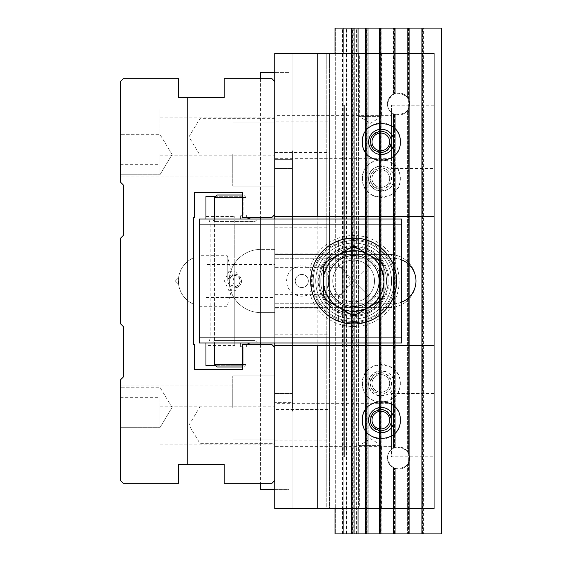 <?xml version="1.0" encoding="UTF-8"?>
<svg xmlns="http://www.w3.org/2000/svg" width="562" height="562" viewBox="0 0 562 562"><rect width="100%" height="100%" fill="white"/><g stroke="black" fill="none" stroke-linecap="round" stroke-linejoin="round"><path stroke-width="0.42" stroke-dasharray="2.81 2.11" d="M401.697 224.097L401.697 219.04L199.377 219.04L199.377 342.961L401.697 342.961L401.697 337.903L210.216 337.903L210.216 224.097L401.697 224.097L401.697 337.903M212.022 342.961L257.544 342.961L212.022 342.961L214.551 340.432L255.015 340.432L255.015 221.569L214.551 221.569L255.015 221.569L257.544 219.04L212.022 219.04L257.544 219.04M394.11 281A40.464 40.464 0 0 1 333.414 316.041A40.464 40.464 0 0 1 333.414 245.959A40.464 40.464 0 0 1 394.11 281A40.464 40.464 0 0 0 333.414 245.959A40.464 40.464 0 0 0 333.414 316.041A40.464 40.464 0 0 0 394.11 281M199.377 281L199.377 255.71L199.377 281M309.957 268.207A15.174 15.174 0 0 0 290.322 290.926A15.174 15.174 0 0 0 309.957 293.793A45.522 45.522 0 0 0 380.045 318.085A45.522 45.522 0 0 0 380.045 243.915A45.522 45.522 0 0 0 309.957 268.207L311.439 272.816A42.993 42.993 0 0 1 396.639 281A42.993 42.993 0 0 0 332.149 243.768A42.993 42.993 0 0 0 332.149 318.233A42.993 42.993 0 0 0 396.639 281A42.993 42.993 0 0 1 311.439 289.184L311.439 272.816M228.017 281A6.765 6.765 0 0 0 238.169 286.859A6.765 6.765 0 0 0 238.169 275.141A6.765 6.765 0 0 0 228.017 281M210.216 337.903L208.86 342.961M208.86 219.04L210.216 224.097M391.581 281A37.935 37.935 0 0 1 334.678 313.856A37.935 37.935 0 0 1 334.678 248.144A37.935 37.935 0 0 1 391.581 281A37.935 37.935 0 0 0 334.678 248.144A37.935 37.935 0 0 0 334.678 313.856A37.935 37.935 0 0 0 391.581 281M227.196 281L227.196 255.71L227.196 281M257.544 342.961L255.015 340.432L214.551 340.432L214.551 221.569L212.022 219.04M240.283 281L239.138 284.365L236.075 286.346L234.242 286.472L231.024 285.018L229.338 281.773L229.38 279.953L231.13 276.89L234.523 275.506L237.923 276.483L239.222 277.754L240.283 281A5.501 5.501 0 0 1 234.783 286.501A5.501 5.501 0 0 1 229.282 281A5.501 5.501 0 0 1 234.783 275.499A5.501 5.501 0 0 1 240.283 281M311.439 289.184L309.957 293.793M308.362 281A6.561 6.561 0 0 0 301.801 274.439A6.561 6.561 0 0 0 295.24 281A6.561 6.561 0 0 0 301.801 287.561A6.561 6.561 0 0 0 305.328 275.471A6.561 6.561 0 0 0 295.703 278.576A6.561 6.561 0 0 0 300.565 287.442A6.561 6.561 0 0 0 308.362 281M217.08 366.986L242.37 366.986M242.37 195.014L217.08 195.014M242.37 364.457L246.163 364.457L246.163 347.007L246.163 364.457L214.551 364.457M246.163 347.007L246.957 344.604L246.163 347.007M250.575 342.961L255.015 342.961L250.575 342.961M246.957 217.396L246.163 214.993L247.526 218.021M250.575 219.04L255.015 219.04L250.575 219.04M214.551 197.543L246.163 197.543L246.163 214.993L246.163 197.543L242.37 197.543M228.846 290.603L231.811 291.116L235.162 290.603C241.527 284.196 241.527 277.797 235.162 271.397L232.127 270.884L228.846 271.397L224.435 281L228.846 290.603A10.116 10.018 90 0 0 235.162 290.603M228.846 271.397A10.116 10.018 90 0 1 235.162 271.397M246.163 364.457L243.634 366.986L246.163 364.457M246.163 197.543L243.634 195.014L246.163 197.543M328.622 306.051A35.406 35.406 0 0 0 387.85 290.14A35.406 35.406 0 0 0 344.457 246.809A35.406 35.406 0 0 0 328.622 306.051M329.297 305.384A34.458 34.458 0 0 1 344.703 247.723A34.458 34.458 0 0 1 386.937 289.894A34.458 34.458 0 0 1 329.297 305.384M326.838 307.843A37.935 37.935 0 0 1 343.803 244.365A37.935 37.935 0 0 1 390.295 290.793A37.935 37.935 0 0 1 326.838 307.843A37.935 37.935 0 0 1 343.803 244.365A37.935 37.935 0 0 1 390.295 290.793A37.935 37.935 0 0 1 326.838 307.843M324.337 310.343A41.476 41.476 0 0 0 393.716 291.706A41.476 41.476 0 0 0 342.883 240.943A41.476 41.476 0 0 0 324.337 310.343M323.445 311.243A42.74 42.74 0 0 1 323.403 250.8A42.74 42.74 0 0 1 383.846 250.757A42.74 42.74 0 0 1 364.731 322.279A42.74 42.74 0 0 1 312.353 269.964A42.74 42.74 0 0 1 383.846 250.757A42.74 42.74 0 0 1 383.888 311.2A42.74 42.74 0 0 1 323.445 311.243M382.237 252.366A40.464 40.464 0 0 1 364.141 320.08A40.464 40.464 0 0 1 314.551 270.554A40.464 40.464 0 0 1 382.237 252.366M377.994 256.616A34.458 34.458 0 0 0 320.354 272.106A34.458 34.458 0 0 0 362.588 314.277A34.458 34.458 0 0 0 377.994 256.616M384.029 250.582A42.993 42.993 0 0 0 312.114 269.901A42.993 42.993 0 0 0 364.801 322.518A42.993 42.993 0 0 0 384.029 250.582A42.993 42.993 0 0 1 384.064 311.383A42.993 42.993 0 0 1 323.262 311.418A42.993 42.993 0 0 1 323.227 250.617A42.993 42.993 0 0 1 384.029 250.582M334.657 300.01A26.871 26.871 0 0 0 379.603 287.941A26.871 26.871 0 0 0 346.677 255.05A26.871 26.871 0 0 0 334.657 300.01A26.871 26.871 0 0 1 334.636 262.011A26.871 26.871 0 0 1 372.634 261.99A26.871 26.871 0 0 1 372.655 299.989A26.871 26.871 0 0 1 334.657 300.01M328.356 281A25.29 25.29 0 0 0 366.291 302.904A25.29 25.29 0 0 0 366.291 259.096A25.29 25.29 0 0 0 328.356 281A25.29 25.29 0 0 1 366.291 259.096A25.29 25.29 0 0 1 366.291 302.904A25.29 25.29 0 0 1 328.356 281A25.29 25.29 0 0 0 366.291 302.904A25.29 25.29 0 0 0 366.291 259.096A25.29 25.29 0 0 0 328.356 281A25.29 25.29 0 0 1 353.646 255.71A25.29 25.29 0 0 1 378.936 281A25.29 25.29 0 0 0 341.001 259.096A25.29 25.29 0 0 0 341.001 302.904A25.29 25.29 0 0 0 378.936 281A25.29 25.29 0 0 1 353.646 306.29A25.29 25.29 0 0 1 328.356 281A25.29 25.29 0 0 0 366.291 302.904A25.29 25.29 0 0 0 366.291 259.096A25.29 25.29 0 0 0 328.356 281A25.29 25.29 0 0 1 353.646 255.71A25.29 25.29 0 0 1 378.936 281A25.29 25.29 0 0 1 353.646 306.29A25.29 25.29 0 0 1 328.356 281M395.276 270.273L396.639 281C395.739 271.769 394.819 266.711 393.871 265.826L368.82 265.826L353.646 281L368.82 265.826L368.82 240.775C367.927 239.826 362.869 238.906 353.646 238.007M313.42 296.174L338.472 296.174L338.472 321.225C339.364 322.174 344.422 323.094 353.646 323.993C362.876 323.094 367.934 322.174 368.82 321.225L368.82 296.174L353.646 281L368.82 296.174L393.871 296.174C394.819 295.282 395.739 290.224 396.639 281L395.276 291.734M350.779 314.383A33.509 33.509 0 0 0 356.512 314.383L381.127 300.178A33.509 33.509 0 0 0 383.994 295.205L383.994 266.795A33.509 33.509 0 0 0 381.127 261.822L356.512 247.617A33.509 33.509 0 0 0 350.779 247.617L326.164 261.822A33.509 33.509 0 0 0 323.298 266.795L323.298 295.205A33.509 33.509 0 0 0 326.164 300.178L350.779 314.383M328.067 281A25.578 25.578 0 0 1 366.431 258.85A25.578 25.578 0 0 1 366.431 303.15A25.578 25.578 0 0 1 328.067 281M379.224 281A25.578 25.578 0 0 0 340.86 258.85A25.578 25.578 0 0 0 340.86 303.15A25.578 25.578 0 0 0 379.224 281M320.769 281A32.877 32.877 0 0 0 370.084 309.472A32.877 32.877 0 0 0 370.084 252.528A32.877 32.877 0 0 0 320.769 281A32.877 32.877 0 0 1 353.646 248.123A32.877 32.877 0 0 1 386.523 281A32.877 32.877 0 0 1 353.646 313.877A32.877 32.877 0 0 1 320.769 281M396.639 281A42.993 42.993 0 0 0 332.149 243.768A42.993 42.993 0 0 0 332.149 318.233A42.993 42.993 0 0 0 396.639 281M364.373 322.63L342.911 322.63M342.904 239.37L338.472 240.775C342.413 238.274 351.053 237.803 364.38 239.37M332.781 281A20.864 20.864 0 0 0 353.646 301.864A20.864 20.864 0 0 0 374.51 281A20.864 20.864 0 0 0 353.646 260.136A20.864 20.864 0 0 0 332.781 281A20.864 20.864 0 0 1 364.078 262.932A20.864 20.864 0 0 1 364.078 299.068A20.864 20.864 0 0 1 332.781 281A20.864 20.864 0 0 1 364.078 262.932A20.864 20.864 0 0 1 364.078 299.068A20.864 20.864 0 0 1 332.781 281A20.864 20.864 0 0 0 353.646 301.864A20.864 20.864 0 0 0 374.51 281A20.864 20.864 0 0 0 353.646 260.136A20.864 20.864 0 0 0 332.781 281M353.646 281L338.472 265.826L353.646 281L338.472 296.174L353.646 281M274.741 81.462L271.959 78.68L224.161 78.68L224.161 97.648L178.639 97.648L178.639 78.68L123.254 78.68L120.472 81.462L120.472 182.116L123.254 184.898L123.254 235.478L120.472 238.26L120.472 323.74L123.254 326.522L123.254 377.102L120.472 379.884L120.472 480.538L123.254 483.32L178.639 483.32L178.639 464.353L224.161 464.353L224.161 483.32L271.959 483.32L274.741 480.538L274.741 347.386L271.959 344.604L274.741 347.386L271.959 344.604L242.37 344.604L242.37 369.515L194.319 369.515L194.319 344.604L193.56 344.604L193.56 217.396L194.319 217.396L194.319 192.485L242.37 192.485L242.37 217.396L271.959 217.396L274.741 214.614L271.959 217.396L260.578 217.396L271.959 217.396L274.741 214.614L274.741 81.462L274.741 214.614L274.741 81.462L271.959 78.68L260.578 78.68L271.959 78.68L274.741 81.462L274.741 214.614M271.959 483.32L260.578 483.32L271.959 483.32L274.741 480.538L271.959 483.32M120.472 407.45L120.472 428.947L120.472 407.45M120.472 425.153L120.472 397.334L120.472 425.153M120.472 154.55L120.472 176.047L120.472 154.55M120.472 136.847L120.472 109.028L120.472 136.847M260.578 344.604L260.578 483.32M274.741 347.386L274.741 480.538M274.741 407.45L274.741 439.062L274.741 407.45M274.741 425.153L274.741 444.121L274.741 425.153M274.741 154.55L274.741 122.938L274.741 154.55M274.741 136.847L274.741 155.815L274.741 136.847M260.578 78.68L260.578 217.396M199.882 136.847L199.882 118.666L199.882 136.847M159.924 136.847L159.924 109.028L159.924 136.847M199.882 425.153L199.882 443.334L199.882 425.153M159.924 425.153L159.924 397.334L159.924 425.153M232.759 154.55L232.759 186.162L232.759 154.55M159.924 154.55L159.924 174.782L159.924 154.55M232.759 407.45L232.759 375.838L232.759 407.45M159.924 407.45L159.924 427.682L159.924 407.45M193.56 281L193.56 304.175L193.56 281M178.597 281L178.597 284.246L178.597 281M260.578 489.642L260.578 72.358L288.903 72.358L288.903 489.642L260.578 489.642M260.578 219.04L260.578 342.961M274.741 489.642L288.903 489.642L288.903 72.358L274.741 72.358M292.064 53.39L292.064 159.341L274.741 159.341L292.064 159.341L292.064 53.39L274.741 53.39L274.741 168.46L274.741 53.39L292.064 53.39M274.741 168.46L274.741 402.659L274.741 168.46L292.444 168.46L292.444 150.756L292.444 411.243L292.444 393.541L274.741 393.541L292.444 393.541L292.444 168.46L274.741 168.46M317.811 53.39L274.741 53.39L326.761 53.39L274.741 53.39L274.741 508.61L292.064 508.61L274.741 508.61L274.741 53.39L274.741 508.61L274.741 402.659L292.064 402.659L274.741 402.659L274.741 508.61L326.761 508.61L326.761 53.39L329.494 53.39L329.494 508.61L326.761 508.61L358.577 508.61L358.577 53.39L329.494 53.39L329.494 508.61L329.494 53.39L326.761 53.39L326.761 508.61L274.741 508.61L317.811 508.61L317.811 53.39L434.068 53.39L434.068 508.61L434.068 53.39L434.068 508.61L317.811 508.61M274.741 115.35L274.741 158.344L274.741 115.35L391.454 115.35L391.454 158.344L274.741 158.344M274.741 121.195L274.741 152.499L274.741 121.195L329.494 121.195L329.494 152.499L329.494 121.195M274.741 403.657L274.741 446.649L274.741 403.657L391.454 403.657L391.454 446.649L391.454 403.657M274.741 409.501L274.741 440.805L274.741 409.501L329.494 409.501L329.494 440.805L329.494 409.501M434.068 168.46L434.068 105.235L434.068 168.46L391.454 168.46L391.454 105.235L391.454 168.46M434.068 456.766L434.068 393.541L434.068 456.766L391.454 456.766L391.454 393.541L391.454 456.766M358.577 53.39L434.068 53.39L358.577 53.39L358.577 508.61L329.494 508.61L329.494 53.39L343.15 53.39L343.15 508.61L343.15 53.39L343.15 508.61L343.15 53.39L358.577 53.39L358.577 508.61L434.068 508.61L358.577 508.61L358.577 53.39M381.57 53.39L359.357 53.39L381.57 53.39L381.57 116.615L359.357 116.615L381.57 116.615L370.463 123.289L359.357 116.615L359.357 53.39M381.57 508.61L359.357 508.61L381.57 508.61L381.57 445.385L359.357 445.385L381.57 445.385L370.463 438.711L359.357 445.385L359.357 508.61M393.983 178.576C394.594 162.334 368.082 162.334 368.693 178.576C368.082 194.817 394.594 194.817 393.983 178.576M393.983 383.424C394.594 367.183 368.082 367.183 368.693 383.424C368.082 399.666 394.594 399.666 393.983 383.424M292.064 402.659L292.064 508.61L292.064 402.659M434.068 393.541L391.454 393.541M368.693 383.424A12.645 12.645 0 0 0 387.661 394.376A12.645 12.645 0 0 0 387.661 372.473A12.645 12.645 0 0 0 368.693 383.424M362.371 383.424A18.968 18.968 0 0 0 390.822 399.849A18.968 18.968 0 0 0 390.822 367A18.968 18.968 0 0 0 362.371 383.424C361.457 359.062 401.219 359.062 400.306 383.424C401.219 407.787 361.457 407.787 362.371 383.424M391.454 158.344L391.454 115.35M368.693 178.576A12.645 12.645 0 0 1 387.661 167.624A12.645 12.645 0 0 1 387.661 189.527A12.645 12.645 0 0 1 368.693 178.576M362.371 178.576A18.968 18.968 0 0 1 390.822 162.151A18.968 18.968 0 0 1 390.822 195A18.968 18.968 0 0 1 362.371 178.576C361.457 154.213 401.219 154.213 400.306 178.576C401.219 202.938 361.457 202.938 362.371 178.576M343.15 508.61L342.897 117.88L344.07 117.88L344.07 444.121L342.897 444.121L343.15 28.1L441.528 28.1L441.528 533.9L356.456 533.9L356.456 28.1M344.07 117.88L343.15 117.88L343.15 28.1L346.185 28.1L343.15 28.1L343.15 105.235L344.668 105.235L343.15 105.235L343.15 53.39M407.387 533.9L441.528 533.9L441.528 28.1L441.528 533.9L423.572 533.9L423.572 28.1L441.528 28.1L423.825 28.1L423.825 533.9L423.825 28.1L421.296 28.1L421.296 533.9L421.296 28.1L409.916 28.1L409.916 533.9L409.916 28.1L407.387 28.1L407.387 97.261L408.398 98.87A11.107 11.107 0 0 1 408.904 99.994L409.635 104.223L408.904 107.946A11.107 11.107 0 0 1 408.398 109.07L407.387 110.679L407.387 451.321L408.398 452.93A11.107 11.107 0 0 1 408.904 454.054L409.635 458.283L408.904 462.006A11.107 11.107 0 0 1 408.398 463.13L407.387 464.739L407.387 533.9L396.006 533.9L396.006 468.841A11.107 11.107 0 0 0 407.387 464.739L407.387 533.9M394.489 468.371A11.107 11.107 0 0 0 394.995 468.553L396.006 468.841L396.006 533.9L393.477 533.9L393.477 467.914L393.477 533.9L382.097 533.9L382.097 28.1L393.477 28.1L393.477 94.086L394.489 93.629A11.107 11.107 0 0 1 394.995 93.447L396.006 93.159A11.107 11.107 0 0 1 407.387 97.261L407.387 28.1L396.006 28.1L396.006 93.159L396.006 28.1L393.477 28.1L393.477 94.086A11.107 11.107 0 0 0 393.477 113.854L393.477 448.146L394.489 447.689A11.107 11.107 0 0 1 394.995 447.507L396.006 447.219C390.66 448.848 387.801 452.452 387.429 458.03C390.878 469.382 397.482 471.68 407.239 464.929C411.588 453.892 407.843 447.991 396.006 447.219A11.107 11.107 0 0 1 407.387 451.321L407.387 110.679A11.107 11.107 0 0 1 396.006 114.781L396.006 447.219L396.006 114.781L394.995 114.493A11.107 11.107 0 0 1 394.489 114.311L393.477 113.854L393.477 448.146A11.107 11.107 0 0 0 393.477 467.914L394.489 468.371L394.489 533.9M380.832 169.745A8.83 8.83 0 0 0 372.002 178.576A8.83 8.83 0 0 0 380.832 187.406A8.83 8.83 0 0 0 389.663 178.576A8.83 8.83 0 0 0 380.832 169.745A8.83 8.83 0 0 0 373.182 182.994A8.83 8.83 0 0 0 388.483 182.994A8.83 8.83 0 0 0 380.832 169.745M380.832 167.827A10.748 10.748 0 0 0 371.524 183.95A10.748 10.748 0 0 0 390.14 183.95A10.748 10.748 0 0 0 380.832 167.827C387.344 168.481 390.927 172.063 391.581 178.576C388.735 189.008 382.617 191.544 373.231 186.177C367.864 176.791 370.4 170.672 380.832 167.827M387.429 103.97C387.801 109.548 390.66 113.152 396.006 114.781C407.843 114.009 411.588 108.108 407.239 97.071C397.482 90.32 390.878 92.618 387.429 103.97L388.124 100.113L390.112 96.734L393.147 94.261L396.856 92.99L400.769 93.095L404.408 94.542L407.317 97.17L409.129 100.647L409.628 104.532L408.743 108.347L406.586 111.62L403.425 113.938L399.659 115.02L395.753 114.718C390.555 113.018 387.78 109.435 387.429 103.97M391.581 383.424C390.927 389.937 387.344 393.519 380.832 394.173C370.4 391.328 367.864 385.209 373.231 375.823C382.617 370.456 388.735 372.992 391.581 383.424M380.579 28.1L382.097 28.1L382.097 533.9L379.568 533.9L379.568 28.1L379.568 533.9L368.187 533.9L368.187 28.1L380.579 28.1L380.579 533.9M366.67 28.1L368.187 28.1L368.187 533.9L365.658 533.9L365.658 28.1L365.658 533.9L354.278 533.9L354.278 28.1L366.67 28.1L366.67 533.9M352.76 28.1L354.278 28.1L354.278 533.9L351.749 533.9L351.749 28.1L351.749 533.9L335.31 533.9L335.31 28.1L352.76 28.1L352.76 533.9M346.438 533.9L346.438 28.1L335.31 28.1L335.31 533.9L346.438 533.9L342.574 533.9L342.574 28.1L343.15 28.1M346.438 28.1L342.574 28.1M344.07 444.121L344.668 444.121L344.668 117.88L344.668 444.121L343.15 444.121L343.15 533.9L346.185 533.9L342.574 533.9M343.15 533.9L356.456 533.9M380.832 374.594A8.83 8.83 0 0 1 389.663 383.424A8.83 8.83 0 0 1 380.832 392.255A8.83 8.83 0 0 1 372.002 383.424A8.83 8.83 0 0 1 380.832 374.594M380.832 392.255A8.83 8.83 0 0 1 373.182 379.006A8.83 8.83 0 0 1 388.483 379.006A8.83 8.83 0 0 1 380.832 392.255M380.832 394.173A10.748 10.748 0 0 1 371.524 378.05A10.748 10.748 0 0 1 390.14 378.05A10.748 10.748 0 0 1 380.832 394.173M274.741 294.376L274.741 267.624L274.741 294.376L342.644 294.376L342.644 267.624L342.644 294.376L350.681 281L342.644 267.624L274.741 267.624M274.741 334.84L274.741 308.088L274.741 334.84L329.494 334.84L329.494 308.088L329.494 334.84M274.741 253.912L274.741 227.16L274.741 253.912L329.494 253.912L329.494 227.16L329.494 253.912M401.697 302.124A22.761 22.761 0 0 1 393.224 303.761L274.741 303.761L393.224 303.761A22.761 22.761 0 0 0 415.985 281A26.554 26.554 0 0 0 389.431 254.446L274.741 254.446L389.431 254.446A26.554 26.554 0 0 1 415.985 281A26.554 26.554 0 0 1 389.431 307.555L274.741 307.555L274.741 303.761L274.741 342.961L240.599 342.961L240.599 346.754L240.599 342.961L274.741 342.961L274.741 312.613L260.831 312.613A31.613 31.613 0 0 1 229.219 281A31.613 31.613 0 0 1 260.831 249.388A31.613 31.613 0 0 0 229.219 281A31.613 31.613 0 0 0 260.831 312.613L274.741 312.613L274.741 249.388L260.831 249.388L274.741 249.388L274.741 219.04L274.741 307.555L389.431 307.555A26.554 26.554 0 0 0 415.985 281A22.761 22.761 0 0 0 393.224 258.239L274.741 258.239L393.224 258.239A22.761 22.761 0 0 1 401.697 259.876M393.983 420.095C394.594 436.337 368.082 436.337 368.693 420.095C368.082 403.853 394.594 403.853 393.983 420.095M393.983 141.905C394.594 158.147 368.082 158.147 368.693 141.905C368.082 125.663 394.594 125.663 393.983 141.905M274.741 216.511L434.068 216.511M274.741 345.49L434.068 345.49M362.371 141.905A18.968 18.968 0 0 1 390.822 125.481A18.968 18.968 0 0 1 390.822 158.329A18.968 18.968 0 0 1 362.371 141.905M362.371 420.095A18.968 18.968 0 0 0 390.822 436.519A18.968 18.968 0 0 0 390.822 403.671A18.968 18.968 0 0 0 362.371 420.095M407.134 28.1L423.572 28.1L423.572 533.9L421.043 533.9L421.043 28.1L421.043 533.9L409.663 533.9L409.663 28.1L409.663 533.9L407.134 533.9L407.134 465.055L408.145 463.594A11.107 11.107 0 0 0 408.651 462.61L408.651 453.45A11.107 11.107 0 0 0 408.145 452.466L407.134 451.005L407.134 110.995L408.145 109.534A11.107 11.107 0 0 0 408.651 108.55L408.651 99.39A11.107 11.107 0 0 0 408.145 98.406L407.134 96.945L407.134 28.1L395.753 28.1L395.753 93.222A11.107 11.107 0 0 1 407.134 96.945L407.134 28.1M394.236 93.728A11.107 11.107 0 0 1 394.742 93.531L395.753 93.222L395.753 28.1L393.224 28.1L393.224 94.219L393.224 28.1L381.844 28.1L381.844 533.9L393.224 533.9L393.224 467.781L394.236 468.272A11.107 11.107 0 0 0 394.742 468.469L395.753 468.778A11.107 11.107 0 0 0 407.134 465.055L407.134 533.9L395.753 533.9L395.753 468.778L395.753 533.9L393.224 533.9L393.224 467.781A11.107 11.107 0 0 1 393.224 448.279L393.224 113.721L394.236 114.212A11.107 11.107 0 0 0 394.742 114.409L395.753 114.718A11.107 11.107 0 0 0 407.134 110.995L407.134 451.005A11.107 11.107 0 0 0 395.753 447.282L395.753 114.718L395.753 447.282L394.742 447.591A11.107 11.107 0 0 0 394.236 447.788L393.224 448.279L393.224 113.721A11.107 11.107 0 0 1 393.224 94.219L394.236 93.728L394.236 28.1M380.832 428.925A8.83 8.83 0 0 1 372.002 420.095A8.83 8.83 0 0 1 380.832 411.265A8.83 8.83 0 0 1 389.663 420.095A8.83 8.83 0 0 1 380.832 428.925M380.832 430.843A10.748 10.748 0 0 1 371.524 414.721A10.748 10.748 0 0 1 390.14 414.721A10.748 10.748 0 0 1 380.832 430.843M387.429 458.03C387.78 452.565 390.555 448.982 395.753 447.282L399.659 446.98L403.425 448.062L406.586 450.38L408.743 453.653L409.628 457.468L409.129 461.353L407.317 464.83L404.408 467.458L400.769 468.905L396.856 469.01L393.147 467.739L390.112 465.266L388.124 461.887L387.429 458.03M358.036 53.39L358.036 508.61M380.326 533.9L381.844 533.9L381.844 28.1L379.315 28.1L379.315 533.9L379.315 28.1L367.934 28.1L367.934 533.9L380.326 533.9L380.326 28.1M366.417 533.9L367.934 533.9L367.934 28.1L365.405 28.1L365.405 533.9L365.405 28.1L354.025 28.1L354.025 533.9L366.417 533.9L366.417 28.1M352.507 533.9L354.025 533.9L354.025 28.1L351.496 28.1L351.496 533.9L351.496 28.1L335.057 28.1L335.057 533.9L352.507 533.9L352.507 28.1M335.057 53.39L335.057 508.61M343.818 456.766L344.668 456.766L343.15 456.766L343.818 456.766L343.818 105.235M344.668 456.766L344.668 105.235L344.668 456.766M380.832 150.735A8.83 8.83 0 0 0 389.663 141.905A8.83 8.83 0 0 0 380.832 133.075A8.83 8.83 0 0 0 372.002 141.905A8.83 8.83 0 0 0 380.832 150.735M380.832 131.157A10.748 10.748 0 0 0 371.524 147.279A10.748 10.748 0 0 0 390.14 147.279A10.748 10.748 0 0 0 380.832 131.157M215.815 365.722L243.128 365.722L243.128 346.754L240.599 346.754L243.128 346.754L243.128 365.722L205.952 365.722L205.952 196.278L243.128 196.278L215.815 196.278M243.128 215.246L243.128 196.278L243.128 215.246L240.599 215.246L243.128 215.246M274.741 219.04L240.599 219.04L240.599 215.246L240.599 219.04L274.741 219.04L274.741 342.961M205.952 342.961L205.952 219.04M274.741 264.562L274.741 297.438L274.741 264.562L234.783 264.562L234.783 216.511L234.783 345.49L234.783 264.562L205.952 264.562L205.952 216.511L205.952 264.562M274.741 305.026L274.741 337.903L274.741 305.026L234.783 305.026L234.783 337.903L274.741 337.903M274.741 224.097L274.741 256.975L274.741 224.097L234.783 224.097L234.783 256.975L234.783 224.097M205.952 256.975L205.952 305.026L205.952 256.975L234.783 256.975L234.783 305.026L234.783 256.975L274.741 256.975M205.952 345.49L205.952 297.438L205.952 345.49L234.783 345.49M205.952 216.511L234.783 216.511M234.783 337.903L234.783 305.026L205.952 305.026M323.93 281A29.716 29.716 0 0 0 368.503 306.733A29.716 29.716 0 0 0 368.503 255.267A29.716 29.716 0 0 0 323.93 281M408.398 463.13L408.398 533.9M394.995 468.553L394.995 533.9M408.398 109.07L408.398 452.93M408.904 107.946L408.904 454.054M408.398 28.1L408.398 98.87M408.904 28.1L408.904 99.994M394.995 114.493L394.995 447.507M394.489 114.311L394.489 447.689M422.814 28.1L422.814 533.9M422.308 28.1L422.308 533.9M408.904 462.006L408.904 533.9M394.995 28.1L394.995 93.447M394.489 28.1L394.489 93.629M381.085 28.1L381.085 533.9M367.176 28.1L367.176 533.9M353.266 28.1L353.266 533.9M408.145 98.406L408.145 28.1M394.742 93.531L394.742 28.1M408.145 452.466L408.145 109.534M408.651 453.45L408.651 108.55M408.145 533.9L408.145 463.594M408.651 533.9L408.651 462.61M394.742 447.591L394.742 114.409M394.236 447.788L394.236 114.212M422.561 533.9L422.561 28.1M422.055 533.9L422.055 28.1M408.651 99.39L408.651 28.1M394.742 533.9L394.742 468.469M394.236 533.9L394.236 468.272M380.832 533.9L380.832 28.1M366.923 533.9L366.923 28.1M353.013 533.9L353.013 28.1M199.377 306.29L227.196 306.29L233.975 281L227.196 255.71L199.377 255.71M214.551 219.04L214.551 342.961M255.015 219.04L255.015 342.961M313.42 265.826L338.472 265.826L338.472 240.775M274.741 118.666L199.882 118.666L188.958 136.847L199.882 155.028L274.741 155.028M159.924 155.815L274.741 155.815M159.924 117.88L274.741 117.88M120.472 164.666L159.924 164.666M120.472 109.028L159.924 109.028M274.741 406.972L199.882 406.972L188.958 425.153L199.882 443.334L274.741 443.334M159.924 444.121L274.741 444.121M159.924 406.186L274.741 406.186M120.472 452.972L159.924 452.972M120.472 397.334L159.924 397.334M232.759 133.054L120.472 133.054L232.759 133.054M232.759 176.047L120.472 176.047L232.759 176.047M274.741 122.938L232.759 122.938L274.741 122.938M274.741 186.162L232.759 186.162L274.741 186.162M172.077 154.55L159.924 134.318L120.472 134.318L159.924 134.318L172.077 154.55L159.924 174.782L120.472 174.782L159.924 174.782L172.077 154.55M232.759 385.954L120.472 385.954L232.759 385.954M232.759 428.947L120.472 428.947L232.759 428.947M274.741 375.838L232.759 375.838L274.741 375.838M274.741 439.062L232.759 439.062L274.741 439.062M172.077 407.45L159.924 387.218L120.472 387.218L159.924 387.218L172.077 407.45L159.924 427.682L120.472 427.682L159.924 427.682L172.077 407.45M193.56 257.825A25.29 25.29 0 0 0 178.597 277.754L175.351 281L178.597 284.246A25.29 25.29 0 0 0 193.56 304.175A25.29 25.29 0 0 1 178.597 284.246A25.29 25.29 0 0 0 193.56 304.175A25.29 25.29 0 0 1 178.597 284.246A25.29 25.29 0 0 0 193.56 304.175A25.29 25.29 0 0 1 178.597 284.246A25.29 25.29 0 0 0 193.56 304.175A25.29 25.29 0 0 1 178.597 284.246A25.29 25.29 0 0 0 193.56 304.175A25.29 25.29 0 0 1 178.597 284.246L175.351 281L178.597 277.754A25.29 25.29 0 0 1 193.56 257.825A25.29 25.29 0 0 0 178.597 277.754L175.351 281L178.597 284.246L175.351 281L178.597 277.754A25.29 25.29 0 0 1 193.56 257.825A25.29 25.29 0 0 0 178.597 277.754L175.351 281L178.597 284.246L175.351 281L178.597 277.754A25.29 25.29 0 0 1 193.56 257.825A25.29 25.29 0 0 0 178.597 277.754L175.351 281L178.597 284.246L175.351 281L178.597 277.754A25.29 25.29 0 0 1 193.56 257.825A25.29 25.29 0 0 0 178.597 277.754L175.351 281L178.597 284.246L175.351 281L178.597 277.754A25.29 25.29 0 0 1 193.56 257.825A25.29 25.29 0 0 0 193.56 304.175A25.29 25.29 0 0 1 193.56 257.825M274.741 440.805L329.494 440.805M391.454 446.649L274.741 446.649M274.741 152.499L329.494 152.499M434.068 105.235L391.454 105.235M292.444 150.756L292.064 150.756M292.444 411.243L292.064 411.243M274.741 227.16L329.494 227.16M274.741 308.088L329.494 308.088M346.185 28.1L346.185 533.9M205.952 297.438L274.741 297.438"/><path stroke-width="0.84" d="M401.697 337.903L401.697 224.097L199.377 224.097L199.377 337.903L401.697 337.903L401.697 342.961L199.377 342.961L199.377 337.903M199.377 224.097L199.377 219.04L401.697 219.04L401.697 224.097M242.37 366.986L217.08 366.986L214.551 364.457L242.37 364.457M242.37 197.543L214.551 197.543L217.08 195.014L242.37 195.014M246.957 344.604L248.671 343.263L250.575 342.961L248.622 343.284L246.957 344.604M247.526 218.021L250.575 219.04L248.622 218.716L246.957 217.396M393.871 265.826L395.276 270.273M395.276 291.734L393.871 296.174M381.127 300.178L356.512 314.383A33.509 33.509 0 0 1 350.779 314.383L326.164 300.178A33.509 33.509 0 0 1 323.298 295.205L323.298 266.795A33.509 33.509 0 0 1 326.164 261.822L350.779 247.617A33.509 33.509 0 0 1 356.512 247.617L381.127 261.822A33.509 33.509 0 0 1 383.994 266.795L383.994 295.205A33.509 33.509 0 0 1 381.127 300.178M396.639 281A42.993 42.993 0 0 0 332.149 243.768A42.993 42.993 0 0 0 332.149 318.233A42.993 42.993 0 0 0 396.639 281M368.82 321.225L364.373 322.63M342.911 322.63L338.472 321.225M353.646 238.007L342.904 239.37M364.38 239.37L368.82 240.775M312.015 291.734L313.42 296.174L312.015 291.727M312.015 270.266L313.42 265.826L312.015 270.266M317.811 53.39L274.741 53.39L274.741 214.614L271.959 217.396L242.37 217.396L242.37 192.485L194.319 192.485L194.319 217.396L193.56 217.396L193.56 344.604L194.319 344.604L194.319 369.515L242.37 369.515L242.37 344.604L271.959 344.604L274.741 347.386L274.741 508.61L434.068 508.61L434.068 53.39L317.811 53.39L317.811 216.511L274.741 216.511L274.741 219.04M274.741 480.538L271.959 483.32L224.161 483.32L224.161 464.353L178.639 464.353L178.639 483.32L123.254 483.32L120.472 480.538L120.472 379.884L123.254 377.102L123.254 326.522L120.472 323.74L120.472 238.26L123.254 235.478L123.254 184.898L120.472 182.116L120.472 81.462L123.254 78.68L178.639 78.68L178.639 97.648L224.161 97.648L224.161 78.68L271.959 78.68L274.741 81.462M187.237 464.353L187.237 97.648M274.741 72.358L260.578 72.358L260.578 78.68M260.578 217.396L260.578 219.04M260.578 342.961L260.578 344.604M260.578 483.32L260.578 489.642L274.741 489.642M274.741 214.614L274.741 216.511M274.741 342.961L274.741 345.49L317.811 345.49L317.811 508.61M274.741 345.49L274.741 347.386M434.068 216.511L317.811 216.511M401.697 302.124A22.761 22.761 0 0 0 401.697 259.876M317.811 345.49L434.068 345.49M400.306 420.095C401.219 444.458 361.457 444.458 362.371 420.095C361.457 395.732 401.219 395.732 400.306 420.095M400.306 141.905C401.219 166.268 361.457 166.268 362.371 141.905C361.457 117.542 401.219 117.542 400.306 141.905M368.693 141.905A12.645 12.645 0 0 1 387.661 130.953A12.645 12.645 0 0 1 387.661 152.857A12.645 12.645 0 0 1 368.693 141.905M368.693 420.095A12.645 12.645 0 0 0 387.661 431.047A12.645 12.645 0 0 0 387.661 409.143A12.645 12.645 0 0 0 368.693 420.095M343.15 508.61L343.15 533.9L441.528 533.9L441.528 28.1L358.036 28.1L358.036 53.39M380.832 428.925A8.83 8.83 0 0 1 373.182 415.676A8.83 8.83 0 0 1 388.483 415.676A8.83 8.83 0 0 1 380.832 428.925M380.832 430.843C387.344 430.19 390.927 426.607 391.581 420.095C388.735 409.663 382.617 407.127 373.231 412.494C367.864 421.879 370.4 427.998 380.832 430.843M358.036 508.61L358.036 533.9M391.581 141.905C390.927 135.393 387.344 131.81 380.832 131.157C370.4 134.002 367.864 140.121 373.231 149.506C382.617 154.873 388.735 152.337 391.581 141.905M343.15 53.39L343.15 28.1L335.057 28.1L335.057 53.39M335.057 508.61L335.057 533.9L343.15 533.9M343.15 28.1L358.036 28.1M380.832 133.075A8.83 8.83 0 0 0 373.182 146.324A8.83 8.83 0 0 0 388.483 146.324A8.83 8.83 0 0 0 380.832 133.075M215.815 196.278L205.952 196.278L205.952 219.04M215.815 365.722L205.952 365.722L205.952 342.961M368.82 307.281A30.348 30.348 0 0 0 368.82 254.719A30.348 30.348 0 0 0 323.298 281A30.348 30.348 0 0 0 368.82 307.281M356.512 314.383A33.509 33.509 0 0 1 350.779 314.383M326.164 300.178A33.509 33.509 0 0 1 323.298 295.205M350.779 247.617A33.509 33.509 0 0 1 356.512 247.617M381.127 261.822A33.509 33.509 0 0 1 383.994 266.795M214.551 197.543L214.551 219.04M214.551 342.961L214.551 364.457"/></g></svg>
